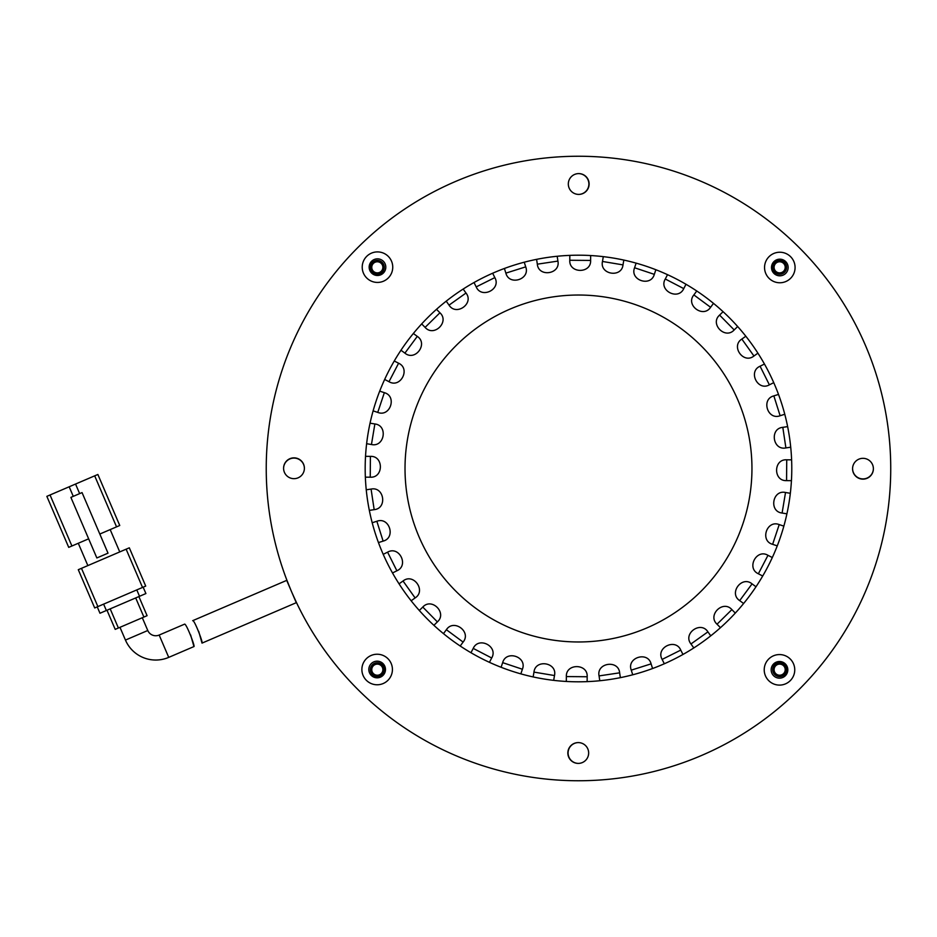 <?xml version="1.0" encoding="UTF-8"?>
<svg xmlns="http://www.w3.org/2000/svg" width="937" height="937" viewBox="0 0 937 937"><rect width="100%" height="100%" fill="white"/><g stroke="black" fill="none" stroke-linecap="round" stroke-linejoin="round"><path stroke-width="1.41" d="M357.875 247.52A312.255 312.255 0 0 1 799.46 247.883A312.255 312.255 0 0 1 799.097 689.48A312.255 312.255 0 0 1 357.512 689.117A312.255 312.255 0 0 1 357.875 247.52M427.787 317.549A213.296 213.296 0 0 0 427.53 619.205A213.296 213.296 0 0 0 729.185 619.451A213.296 213.296 0 0 0 729.431 317.795A213.296 213.296 0 0 0 427.787 317.549M768.703 659.027A15.261 15.261 0 0 0 768.68 680.613A15.261 15.261 0 0 0 790.278 680.637A15.261 15.261 0 0 0 790.289 659.051A15.261 15.261 0 0 0 768.703 659.027M773.599 663.946A8.328 8.328 0 0 0 773.599 675.718A8.328 8.328 0 0 0 785.37 675.729A8.328 8.328 0 0 0 785.382 663.946A8.328 8.328 0 0 0 773.599 663.946M769.031 256.691A15.261 15.261 0 0 0 769.019 278.289A15.261 15.261 0 0 0 790.605 278.301A15.261 15.261 0 0 0 790.617 256.715A15.261 15.261 0 0 0 769.031 256.691M773.939 261.61A8.328 8.328 0 0 0 773.927 273.381A8.328 8.328 0 0 0 785.698 273.393A8.328 8.328 0 0 0 785.71 261.61A8.328 8.328 0 0 0 773.939 261.61M366.695 256.363A15.261 15.261 0 0 0 366.683 277.949A15.261 15.261 0 0 0 388.269 277.973A15.261 15.261 0 0 0 388.281 256.387A15.261 15.261 0 0 0 366.695 256.363M371.602 261.271A8.328 8.328 0 0 0 371.591 273.054A8.328 8.328 0 0 0 383.362 273.054A8.328 8.328 0 0 0 383.374 261.282A8.328 8.328 0 0 0 371.602 261.271M366.367 658.699A15.261 15.261 0 0 0 366.344 680.285A15.261 15.261 0 0 0 387.941 680.309A15.261 15.261 0 0 0 387.953 658.711A15.261 15.261 0 0 0 366.367 658.699M371.275 663.607A8.328 8.328 0 0 0 371.263 675.39A8.328 8.328 0 0 0 383.034 675.39A8.328 8.328 0 0 0 383.046 663.619A8.328 8.328 0 0 0 371.275 663.607M570.902 745.629A10.412 10.412 0 0 0 570.891 760.352A10.412 10.412 0 0 0 585.602 760.364A10.412 10.412 0 0 0 585.613 745.641A10.412 10.412 0 0 0 570.902 745.629M855.622 461.367A10.412 10.412 0 0 0 855.61 476.09A10.412 10.412 0 0 0 870.332 476.101A10.412 10.412 0 0 0 870.344 461.379A10.412 10.412 0 0 0 855.622 461.367M571.371 176.636A10.412 10.412 0 0 0 571.359 191.359A10.412 10.412 0 0 0 586.07 191.371A10.412 10.412 0 0 0 586.082 176.648A10.412 10.412 0 0 0 571.371 176.636M286.64 460.899A10.412 10.412 0 0 0 286.628 475.621A10.412 10.412 0 0 0 301.339 475.633A10.412 10.412 0 0 0 301.363 460.91A10.412 10.412 0 0 0 286.64 460.899M119.983 627.322L125.453 640.076L147.777 630.507L142.307 617.752M147.777 630.507A8.679 8.679 0 0 0 159.161 635.052L184.519 624.183C186.053 622.718 195.353 646.776 193.947 646.565L168.73 657.376L159.161 635.052M125.453 640.076A32.959 32.959 0 0 0 168.73 657.376M88.652 538.822L71.915 546.002L50.036 494.982L69.174 486.783L73.273 496.352M50.036 494.982L46.85 496.352L68.717 547.372L71.915 546.002M116.551 526.863L119.749 525.493L97.87 474.473L94.684 475.844L116.551 526.863L99.814 534.043M79.645 493.612L75.546 484.042L69.174 486.783M97.87 474.473L119.749 525.493M110.179 529.604L119.749 551.916M87.855 565.597L78.286 543.273M75.546 484.042L94.684 475.844M46.85 496.352L52.097 508.592M81.484 568.326L126.12 549.187L142.529 587.452L97.881 606.59L81.484 568.326L78.286 569.696L94.696 607.961L78.286 569.696M142.529 587.452L145.715 586.082L129.318 547.817L126.12 549.187M70.884 497.371L96.851 557.96L108.013 553.17L82.046 492.593L70.884 497.371M94.696 607.961L97.881 606.59M136.79 589.912L139.519 596.295L145.903 593.554L143.162 587.183L145.903 593.554M97.249 606.86L99.978 613.243L106.361 610.502L103.62 604.131M139.519 596.295L106.361 610.502M147.086 615.691L138.887 596.564L147.086 615.691L118.39 628.001L110.191 608.863M106.994 610.233L115.204 629.371L118.39 628.001M190.633 634.946L193.947 646.565M192.682 620.681C194.217 619.205 203.423 643.309 202.017 643.11L296.279 602.69L286.71 580.378L192.682 620.681M202.017 643.11L198.703 631.351M652.574 668.526L651.098 663.864L631.257 670.142L632.721 674.792M620.364 677.65L619.65 672.825L599.059 675.905L599.785 680.731M587.136 681.621L587.171 676.748L576.77 676.655L566.358 676.573L566.323 681.457M553.685 680.356L554.493 675.542L533.961 672.11L533.153 676.924M520.855 673.867L522.401 669.241L512.527 665.938L502.654 662.646L501.108 667.273M489.43 662.318L491.691 657.997L473.22 648.392L470.971 652.726M460.208 646.003L463.112 642.079L446.375 629.711L443.47 633.635M433.901 625.319L437.38 621.899L430.083 614.473L422.786 607.059L419.307 610.479M411.144 600.769L415.114 597.935L403.027 580.999L399.057 583.833M392.521 572.964L396.878 570.785L387.59 552.162L383.221 554.341M378.466 542.582L383.116 541.117L379.989 531.197L376.85 521.265L372.2 522.741M369.342 510.384L374.168 509.658L371.075 489.079L366.25 489.793M365.36 477.156L370.244 477.191L370.408 456.378L365.535 456.331M366.625 443.705L371.45 444.513L374.87 423.969L370.056 423.173M373.113 410.863L377.752 412.409L384.346 392.673L379.719 391.127M384.662 379.45L388.996 381.699L393.798 372.469L398.6 363.228L394.266 360.979M400.977 350.227L404.901 353.132L417.281 336.383L413.358 333.49M421.662 323.909L425.093 327.388L439.933 312.794L436.501 309.315M446.211 301.164L449.046 305.134L457.525 299.09L465.994 293.035L463.159 289.065M474.017 282.529L476.195 286.898L485.518 282.248L494.83 277.598L492.651 273.229M504.399 268.474L505.875 273.135L525.716 266.858L524.251 262.208M536.596 259.35L537.323 264.175L557.913 261.095L557.187 256.269M569.837 255.379L569.79 260.252L580.202 260.345L590.615 260.427L590.65 255.543M603.287 256.644L602.479 261.458L623.011 264.89L623.819 260.076M636.118 263.133L634.572 267.759L644.445 271.062L654.319 274.354L655.865 269.727M667.531 274.682L665.282 279.003L683.752 288.608L686.001 284.274M696.765 290.997L693.86 294.921L702.223 301.105L710.597 307.289L713.502 303.365M723.071 311.681L719.593 315.101L726.889 322.527L734.186 329.941L737.665 326.521M745.829 336.231L741.846 339.065L753.945 356.001L757.916 353.167M764.451 364.036L760.083 366.215L769.382 384.838L773.751 382.659M778.506 394.418L773.857 395.882L776.984 405.803L780.123 415.735L784.773 414.259M787.63 426.616L782.805 427.342L784.351 437.638L785.897 447.921L790.723 447.207M791.613 459.844L786.729 459.809L786.565 480.622L791.437 480.669M790.336 493.295L785.522 492.487L782.102 513.031L786.916 513.827M783.859 526.137L779.221 524.591L772.627 544.327L777.253 545.873M772.311 557.55L767.977 555.301L763.175 564.531L758.373 573.772L762.706 576.021M755.995 586.773L752.071 583.868L745.875 592.243L739.691 600.617L743.615 603.51M735.311 613.091L731.879 609.612L717.039 624.206L720.459 627.685M710.761 635.836L707.915 631.866L699.447 637.91L690.979 643.965L693.813 647.936M682.956 654.471L680.766 650.102L662.143 659.402L664.321 663.771M873.389 468.617A10.412 10.412 0 0 1 862.977 478.912A10.412 10.412 0 0 1 852.576 468.617M578.363 763.397A10.412 10.412 0 0 1 568.08 752.985A10.412 10.412 0 0 1 578.375 742.584M283.583 468.383A10.412 10.412 0 0 1 293.995 458.088A10.412 10.412 0 0 1 304.396 468.383M578.48 156.245A312.255 312.255 0 0 1 799.097 689.48M578.48 641.974A173.474 173.474 0 0 1 405.018 468.5A173.474 173.474 0 0 1 578.48 295.026A173.474 173.474 0 0 1 751.954 468.5A173.474 173.474 0 0 1 578.48 641.974M377.318 260.392A6.934 6.934 0 0 0 370.384 267.338A6.934 6.934 0 0 0 377.318 274.272A6.934 6.934 0 0 0 384.252 267.338A6.934 6.934 0 0 0 377.318 260.392M779.654 260.392A6.934 6.934 0 0 0 772.709 267.338A6.934 6.934 0 0 0 779.654 274.272A6.934 6.934 0 0 0 786.588 267.338A6.934 6.934 0 0 0 779.654 260.392M779.654 662.728A6.934 6.934 0 0 0 772.709 669.662A6.934 6.934 0 0 0 779.654 676.608A6.934 6.934 0 0 0 786.588 669.662A6.934 6.934 0 0 0 779.654 662.728M377.318 662.728A6.934 6.934 0 0 0 370.384 669.662A6.934 6.934 0 0 0 377.318 676.608A6.934 6.934 0 0 0 384.252 669.662A6.934 6.934 0 0 0 377.318 662.728M290.599 589.408L286.933 580.284M377.318 261.786A5.552 5.552 0 0 0 371.766 267.338A5.552 5.552 0 0 0 377.318 272.878A5.552 5.552 0 0 0 382.87 267.338A5.552 5.552 0 0 0 377.318 261.786M779.654 261.786A5.552 5.552 0 0 0 774.103 267.338A5.552 5.552 0 0 0 779.654 272.878A5.552 5.552 0 0 0 785.206 267.338A5.552 5.552 0 0 0 779.654 261.786M779.654 664.122A5.552 5.552 0 0 0 774.103 669.662A5.552 5.552 0 0 0 779.654 675.214A5.552 5.552 0 0 0 785.206 669.662A5.552 5.552 0 0 0 779.654 664.122M377.318 664.122A5.552 5.552 0 0 0 371.766 669.662A5.552 5.552 0 0 0 377.318 675.214A5.552 5.552 0 0 0 382.87 669.662A5.552 5.552 0 0 0 377.318 664.122M578.609 173.603A10.412 10.412 0 0 1 588.893 184.015A10.412 10.412 0 0 1 578.597 194.416M292.414 593.66L296.502 602.608M135.701 597.935L143.9 617.061M651.098 663.864C647.818 650.875 626.478 657.61 631.257 670.142M619.65 672.825C618.443 659.472 596.295 662.787 599.059 675.905M587.171 676.748C588.073 663.373 565.69 663.185 566.358 676.573M554.493 675.542C557.468 662.471 535.39 658.781 533.961 672.11M522.401 669.241C527.39 656.79 506.156 649.704 502.654 662.646M491.691 657.997C498.554 646.483 478.69 636.153 473.22 648.392M463.112 642.079C471.698 631.784 453.695 618.479 446.375 629.711M437.38 621.899C447.476 613.079 431.77 597.115 422.786 607.059M415.114 597.935C426.464 590.802 413.463 572.577 403.027 580.999M396.878 570.785C409.211 565.515 399.209 545.475 387.59 552.162M383.116 541.117C396.117 537.838 389.37 516.486 376.85 521.265M374.168 509.658C387.508 508.451 384.193 486.315 371.075 489.079M370.244 477.191C383.62 478.093 383.795 455.698 370.408 456.378M371.45 444.513C384.51 447.488 388.199 425.398 374.87 423.969M377.752 412.409C390.19 417.398 397.288 396.164 384.346 392.673M388.996 381.699C400.497 388.574 410.828 368.709 398.6 363.228M404.901 353.132C415.196 361.717 428.502 343.715 417.281 336.383M425.093 327.388C433.913 337.484 449.877 321.789 439.933 312.794M449.046 305.134C456.19 316.483 474.403 303.471 465.994 293.035M476.195 286.898C481.477 299.219 501.506 289.217 494.83 277.598M505.875 273.135C509.154 286.125 530.494 279.39 525.716 266.858M537.323 264.175C538.529 277.528 560.677 274.213 557.913 261.095M569.79 260.252C568.9 273.627 591.282 273.815 590.615 260.427M602.479 261.458C599.504 274.529 621.582 278.219 623.011 264.89M634.572 267.759C629.582 280.21 650.817 287.296 654.319 274.354M665.282 279.003C658.418 290.517 678.271 300.847 683.752 288.608M693.86 294.921C685.275 305.216 703.277 318.521 710.597 307.289M719.593 315.101C709.496 323.921 725.203 339.885 734.186 329.941M741.846 339.065C730.509 346.198 743.509 364.423 753.945 356.001M760.083 366.215C747.761 371.485 757.764 391.525 769.382 384.838M773.857 395.882C760.856 399.162 767.602 420.514 780.123 415.735M782.805 427.342C769.453 428.549 772.779 450.685 785.897 447.921M786.729 459.809C773.353 458.907 773.166 481.302 786.565 480.622M785.522 492.487C772.451 489.512 768.773 511.602 782.102 513.031M779.221 524.591C766.782 519.602 759.684 540.836 772.627 544.327M767.977 555.301C756.464 548.426 746.145 568.29 758.373 573.772M752.071 583.868C741.776 575.283 728.471 593.285 739.691 600.617M731.879 609.612C723.059 599.516 707.095 615.211 717.039 624.206M707.915 631.866C700.782 620.517 682.558 633.529 690.979 643.965M680.766 650.102C675.495 637.781 655.467 647.783 662.143 659.402"/></g></svg>
